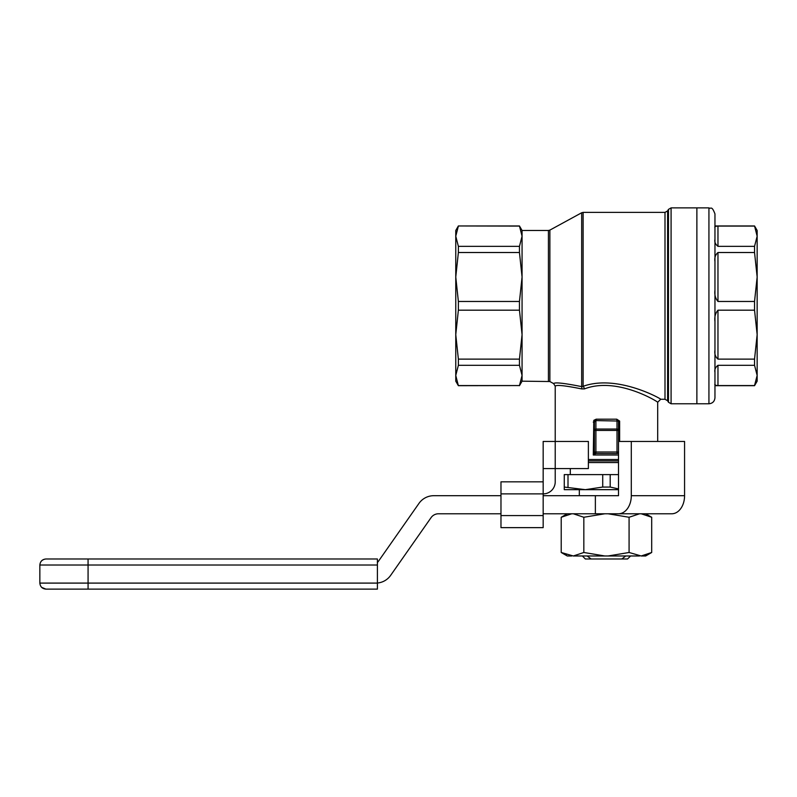 <?xml version="1.0" encoding="UTF-8"?>
<svg xmlns="http://www.w3.org/2000/svg" width="797" height="797" viewBox="0 0 797 797"><rect width="100%" height="100%" fill="white"/><g stroke="black" fill="none" stroke-linecap="round" stroke-linejoin="round"><path stroke-width="1.2" d="M588.375 459.53L618.512 459.53M581.68 388.916L584.41 388.906C617.386 376.234 658.87 402.395 657.694 402.266C658.86 402.375 617.296 376.224 584.41 388.906A3.019 1.255 74.3 0 0 583.115 386.316C617.177 374.002 661.64 399.098 660.703 399.257C661.57 399.078 617.296 374.022 583.115 386.316L581.671 386.625C564.007 383.098 554.662 382.092 553.646 383.606C554.652 382.092 563.987 383.098 581.671 386.625A3.019 1.405 -72.6 0 1 581.68 388.916C564.824 385.519 555.997 384.632 555.22 386.246C556.027 384.632 564.854 385.529 581.68 388.916M616.719 419.172L617.008 420.706A1.504 1.415 180 0 1 618.512 422.121L618.512 430.45L618.512 422.121L619.628 421.065L616.719 419.172L596.206 419.172L593.805 420.348L596.017 420.348L594.403 422.121L594.403 451.999A1.504 1.504 0 0 0 595.907 453.503L617.077 453.543A1.504 1.464 180 0 0 618.512 452.078M618.512 430.45A1.504 1.415 180 0 0 617.008 429.035L617.008 453.503A1.504 1.504 0 0 0 618.512 451.999L618.512 430.45L595.907 430.45L595.907 453.503L593.287 455.007L593.805 420.348M671.084 403.77L708.932 403.77L708.932 207.878L696.877 207.878L696.877 403.77L696.877 207.878L671.084 207.878L668.474 209.382L668.474 402.266L671.084 403.77L671.084 207.878M455.764 241.84L455.764 369.808M455.764 334.66L455.764 381.175L458.375 385.688L455.764 375.437L458.375 365.295L458.375 359.128L455.764 334.66L458.375 310.182L458.375 301.465L455.764 276.987L458.375 252.519L458.375 246.353L455.764 236.211L455.764 276.987M548.426 381.175L548.426 230.472L549.87 230.114L549.87 381.534L522.065 381.175L522.065 375.437L519.455 385.569L522.065 375.437L522.065 230.472L519.455 225.959L458.375 225.959L455.764 230.472L455.764 236.211L458.375 226.079L455.764 236.211M458.375 385.569L519.455 385.569L458.375 385.688M519.455 225.959L522.065 236.211L519.455 246.353L519.455 252.519L522.065 276.987L519.455 301.465L519.455 310.182L522.065 334.66L519.455 359.128L519.455 365.295L458.375 365.295M519.455 359.128L458.375 359.128M519.455 310.182L458.375 310.182M519.455 301.465L458.375 301.465M519.455 252.519L458.375 252.519M519.455 246.353L458.375 246.353M458.375 225.959L519.455 226.079M519.455 365.295L522.065 375.437M548.426 230.472L522.065 230.472M549.87 381.534L553.646 383.606L555.22 386.246L555.22 441.448L543.165 441.448L543.165 493.891A12.055 12.055 0 0 0 555.22 481.836L555.22 468.576L543.165 468.576M583.115 386.316L583.115 212.391L664.997 212.391L664.997 399.257L667.607 400.761L668.474 402.266M606.457 495.694L618.512 495.694L618.512 451.999L594.403 451.999A1.504 1.504 0 0 0 595.907 453.503M617.008 420.706L617.008 429.035L595.907 429.035A1.504 1.415 180 0 0 594.403 430.45L594.403 422.121L593.287 422.121M595.837 453.543A1.504 1.464 0 0 1 594.403 452.078L593.287 455.007L618.512 455.007M594.403 430.45L595.907 430.45L595.907 420.587L619.628 421.065L619.628 441.448M596.206 419.172L596.017 420.348M621.809 558.986L627.558 558.986L630.566 555.977L625.745 555.977L621.809 558.986L585.357 558.986L582.348 555.977L587.17 555.977L591.105 558.986M568.002 487.057L568.002 474.604L564.266 474.604L564.266 487.057L585.357 489.667L618.512 489.667M610.193 487.057L610.193 474.604L602.721 474.604L602.721 487.057L610.193 487.057L618.512 488.93M576.321 489.667L585.357 489.667L602.721 487.057M564.266 487.057L564.266 489.667L585.357 489.667M568.002 474.604L602.721 474.604M610.193 474.604L618.512 474.604M618.512 462.549L588.375 462.549M570.293 468.576L570.293 474.604M618.512 460.925L588.375 460.925M714.959 227.524C714.351 226.687 715.357 226.199 717.967 226.079L717.967 246.353C715.357 244.241 714.351 241.899 714.959 239.339L714.959 261.565C714.351 257.81 715.357 254.791 717.967 252.519L717.967 301.465C715.357 298.347 714.351 294.561 714.959 290.098L714.959 321.55C714.351 317.067 715.357 313.281 717.967 310.182L717.967 359.128C715.357 356.837 714.351 353.818 714.959 350.072L714.959 372.309C714.351 369.738 715.357 367.397 717.967 365.295L717.967 385.569L754.54 385.569L757.15 375.437L757.15 334.66L754.54 359.128L754.54 365.295L757.15 375.437L754.54 385.688L714.959 385.688L714.959 397.743L714.959 213.905L714.959 225.959L754.54 225.959L757.15 236.211L757.15 230.472L754.54 225.959M717.967 385.569C715.357 385.439 714.351 384.961 714.959 384.124L714.959 372.309M715.029 384.682L715.985 385.409M717.967 365.295L754.54 365.295M717.967 359.128L754.54 359.128M717.967 226.079L754.54 226.079M717.967 246.353L754.54 246.353L754.54 252.519L757.15 276.987L757.15 236.211L754.54 246.353M717.967 252.519L754.54 252.519M717.967 301.465L754.54 301.465L754.54 310.182L757.15 334.66L757.15 276.987L754.54 301.465M717.967 310.182L754.54 310.182M754.54 385.688L757.15 381.175L757.15 375.437M757.15 369.808L757.15 334.66M757.15 276.987L757.15 241.84M631.304 441.448L684.573 441.448L684.573 495.694A18.082 12.782 -90 0 1 671.791 513.776L618.512 513.776A18.082 12.782 -90 0 0 631.304 495.694L631.304 441.448L618.512 441.448M618.512 513.776L543.165 513.776M377.399 583.025A18.082 18.082 0 0 0 390.64 575.384L431.077 517.632A9.046 9.046 0 0 1 438.48 513.776L500.974 513.776M543.165 495.694L595.369 495.694L595.369 513.776M377.399 562.473A9.046 9.046 0 0 0 378.525 561.158L418.963 503.405A18.082 18.082 0 0 1 433.777 495.694L500.974 495.694M595.369 495.694L618.512 495.694M88.069 558.986L88.078 589.122L45.877 589.122C42.251 588.734 40.239 586.731 39.85 583.095L377.399 583.095L377.399 558.986L45.877 558.986L377.399 558.986M377.399 589.122L88.069 589.122L377.399 589.122L377.399 583.095M377.399 565.013L39.85 565.013C40.239 561.387 42.251 559.374 45.877 558.986C42.221 559.474 40.209 561.486 39.85 565.013L39.85 583.095M500.974 515.589L500.974 527.644L543.165 527.644L543.165 493.891L500.974 493.891L500.974 515.589L543.165 515.589M500.974 481.836L543.165 481.836L500.974 481.836L500.974 493.891M555.22 441.448L588.375 441.448L588.375 468.576L555.22 468.576L555.22 441.448M500.974 527.644L543.165 527.644M583.832 552.49L604.833 555.977L573.332 555.977L583.832 552.49L583.832 517.263L573.332 513.776M571.718 513.776L561.218 517.263L561.218 552.49L573.332 555.977M571.718 555.977L567.245 555.977L561.218 552.49L566.398 554.911M646.516 514.842L651.697 517.263L651.697 552.49L645.67 555.977L641.196 555.977L651.697 552.49L646.506 554.921M639.583 555.977L608.081 555.977L629.082 552.49L641.196 555.977M604.833 555.977L608.081 555.977M645.181 555.33L643.199 555.758M604.833 513.776L583.832 517.263M639.583 513.776L629.082 517.263L629.082 552.49M629.082 517.263L608.081 513.776M641.196 513.776L651.697 517.263L645.67 513.776M549.87 230.114L581.671 212.759L581.671 386.625M667.607 400.761L667.607 210.886L668.474 209.382M684.573 495.694L631.304 495.694M657.694 441.448L657.694 402.266L660.703 399.257L664.997 399.257M522.065 381.175L519.455 385.688M583.115 212.391L581.671 212.759M664.997 212.391L667.607 210.886M579.329 489.667L579.329 495.694M708.932 207.878C710.894 209.362 711.601 205.058 714.959 213.905M708.932 403.77C712.588 403.421 714.6 401.409 714.959 397.743M41.603 587.349L45.877 589.122M567.245 513.776L561.218 517.263"/></g></svg>
